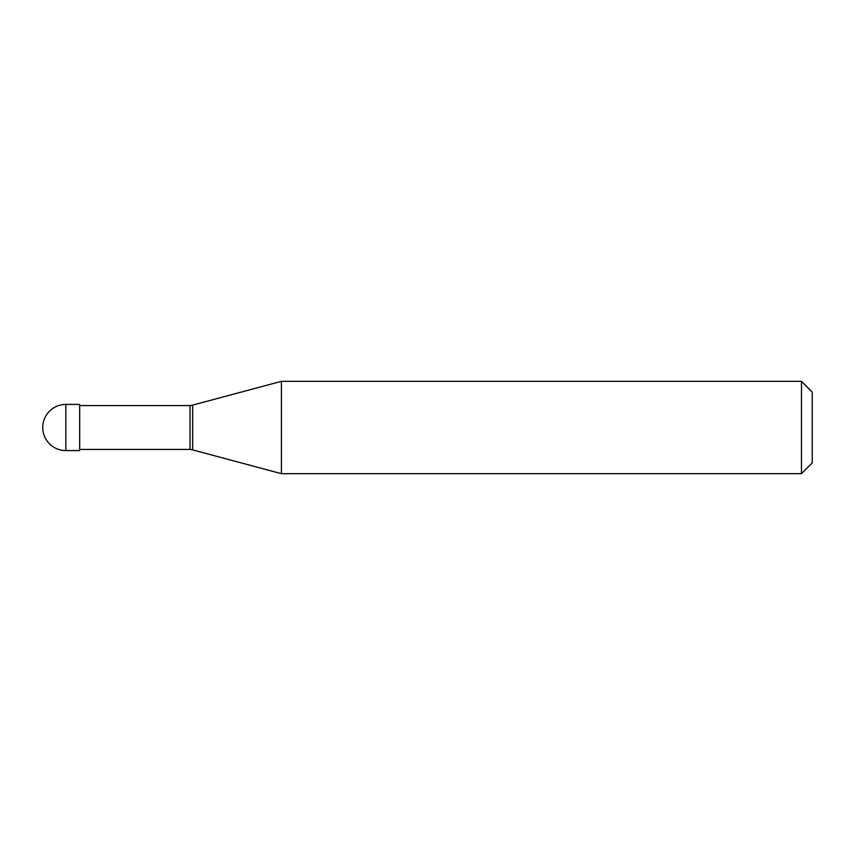 <?xml version="1.0" encoding="UTF-8"?>
<svg xmlns="http://www.w3.org/2000/svg" width="855" height="855" viewBox="0 0 855 855"><rect width="100%" height="100%" fill="white"/><g stroke="black" fill="none" stroke-linecap="round" stroke-linejoin="round"><path stroke-width="1.28" d="M65.835 404.415A23.085 23.085 0 0 0 42.75 427.5A23.085 23.085 0 0 0 65.835 450.585L79.686 450.585L79.686 404.415L65.835 404.415L65.835 450.585M79.686 449.431L190.034 449.431A15.39 15.39 0 0 1 192.674 449.901L281.402 473.67L801.477 473.67L812.25 462.897L812.25 392.103L801.477 381.33L801.477 473.67M79.686 405.569L190.034 405.569L190.034 449.431M190.034 405.569A15.39 15.39 0 0 0 192.674 405.099L281.402 381.33L281.402 473.67M281.402 381.33L801.477 381.33M192.674 405.099L192.674 449.901"/></g></svg>
